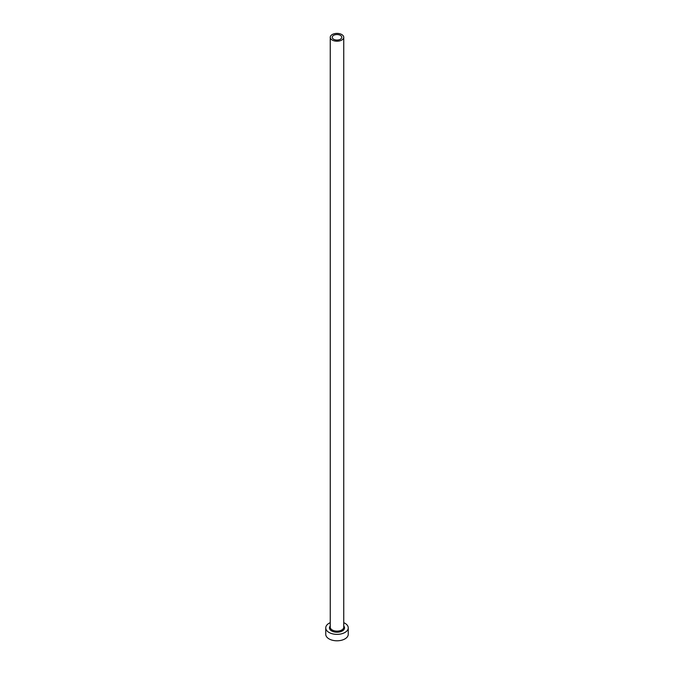 <?xml version="1.0" encoding="UTF-8"?>
<svg xmlns="http://www.w3.org/2000/svg" width="674" height="674" viewBox="0 0 674 674"><rect width="100%" height="100%" fill="white"/><g stroke="black" fill="none" stroke-linecap="round" stroke-linejoin="round"><path stroke-width="1.01" d="M340.378 35.351A4.777 2.763 0 0 0 335.172 34.753A4.777 2.763 0 0 0 332.223 37.297A4.777 2.763 0 0 0 333.622 39.252A4.777 2.763 0 0 0 338.828 39.85A4.777 2.763 0 0 0 341.777 37.297A4.777 2.763 0 0 0 340.378 35.351M332.231 40.052A6.748 3.901 0 0 0 339.586 40.903A6.748 3.901 0 0 0 343.748 37.297A6.748 3.901 0 0 0 341.769 34.543A6.748 3.901 0 0 0 334.414 33.7A6.748 3.901 0 0 0 330.252 37.297A6.748 3.901 0 0 0 332.231 40.052M330.252 622.675A11.247 6.496 0 0 0 325.753 627.873A11.247 6.496 0 0 0 329.047 632.465A11.247 6.496 0 0 0 341.305 633.872A11.247 6.496 0 0 0 348.247 627.873A11.247 6.496 0 0 0 344.953 623.281A11.247 6.496 0 0 0 343.748 622.675M325.753 627.873L325.753 634.301A11.247 6.496 0 0 0 329.047 638.893A11.247 6.496 0 0 0 341.305 640.3A11.247 6.496 0 0 0 348.247 634.301L348.247 627.873M343.748 625.935A7.54 4.347 180 0 1 341.398 631.403A7.54 4.347 180 0 1 331.667 630.948A7.54 4.347 180 0 1 330.252 625.935M330.252 37.297L330.252 627.224A6.748 3.901 0 0 0 332.231 629.979A6.748 3.901 0 0 0 339.586 630.83A6.748 3.901 0 0 0 343.748 627.224L343.748 37.297"/></g></svg>
